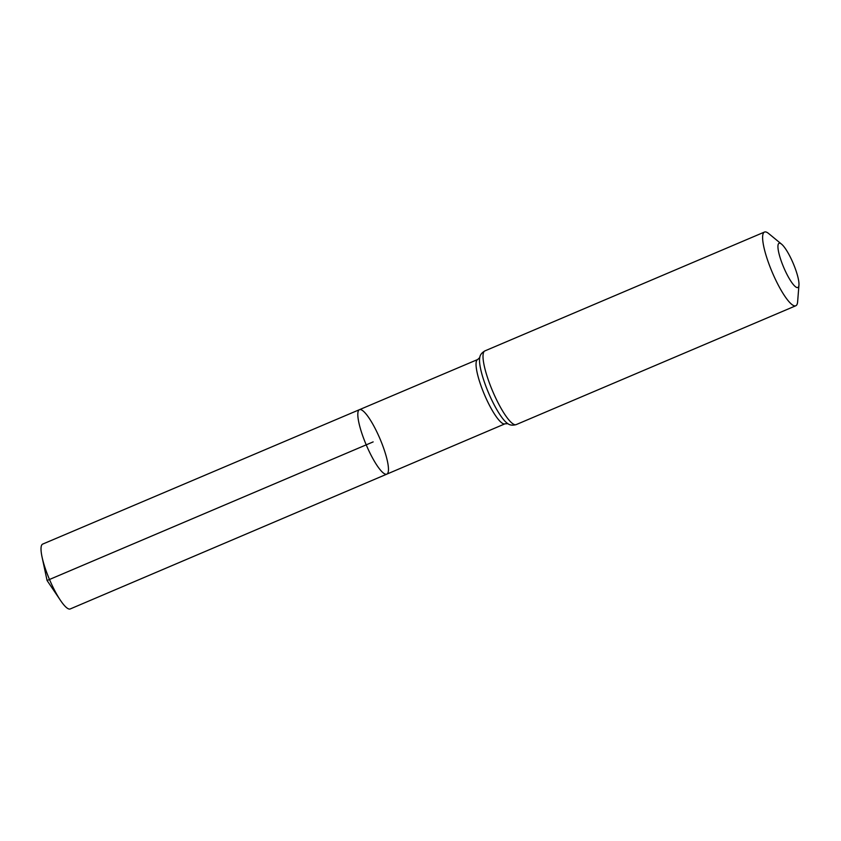 <?xml version="1.0" encoding="UTF-8"?>
<svg xmlns="http://www.w3.org/2000/svg" width="841" height="841" viewBox="0 0 841 841"><rect width="100%" height="100%" fill="white"/><g stroke="black" fill="none" stroke-linecap="round" stroke-linejoin="round"><path stroke-width="1.26" d="M366.077 444.511A35.017 7.516 -113 0 1 359.443 409.683A35.017 7.516 -113 0 1 380.058 438.97A35.017 7.516 -113 0 1 386.839 474.135A35.017 7.516 -113 0 1 366.077 444.511A35.017 7.516 -113 0 1 359.443 409.683L42.67 544.095A35.238 7.569 -113 0 0 42.05 556.994A35.238 7.569 -113 0 0 49.346 579.144A35.238 7.569 -113 0 0 60.52 600.442A35.238 7.569 -113 0 0 70.234 608.947L386.839 474.135A35.017 7.516 -113 0 1 366.077 444.511M783.602 267.154A24.021 5.162 -113 0 1 781.573 244.153A24.021 5.162 -113 0 1 793.2 263.349A24.021 5.162 -113 0 1 798.95 285.046A24.021 5.162 -113 0 1 783.602 267.154M798.95 285.046L797.636 301.698A40.042 8.599 -113 0 1 795.807 305.756A40.042 8.599 -113 0 1 772.07 271.885A40.042 8.599 -113 0 1 764.48 232.053A40.042 8.599 -113 0 1 768.674 233.546L781.573 244.153M60.52 600.442L47.075 580.511L373.141 441.903L49.493 579.481M507.88 423.675L504.999 423.811A34.933 7.506 -113 0 1 484.29 394.261A34.933 7.506 -113 0 1 477.667 359.517L359.443 409.683M492.458 390.729A40.042 8.599 -113 0 1 484.879 350.907C481.714 352.768 480.011 355.018 479.748 357.635A37.488 8.053 -113 0 0 488.379 392.495A37.488 8.053 -113 0 0 507.796 423.622C509.867 425.252 512.663 425.578 516.206 424.6A40.042 8.599 -113 0 1 492.458 390.729M504.999 423.811L386.839 474.135M479.769 357.541L477.667 359.517M764.48 232.053L484.879 350.907M795.807 305.756L516.206 424.6M47.075 580.511L42.05 556.994"/></g></svg>
